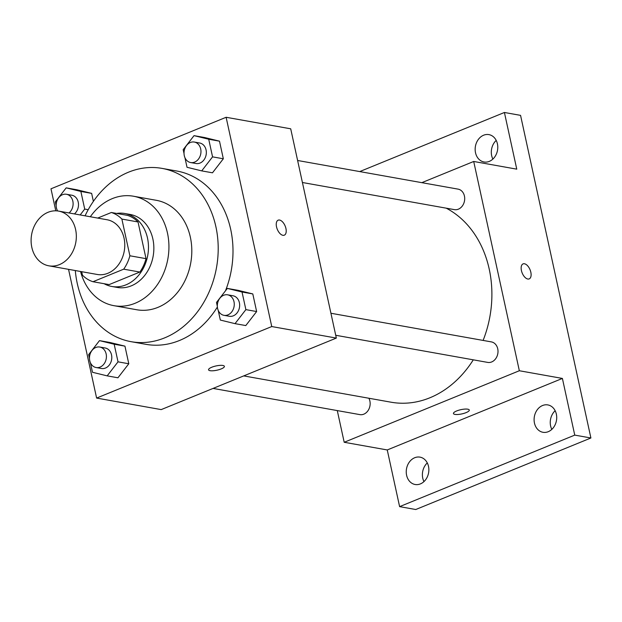 <?xml version="1.0" encoding="UTF-8"?>
<svg xmlns="http://www.w3.org/2000/svg" width="622" height="622" viewBox="0 0 622 622"><rect width="100%" height="100%" fill="white"/><g stroke="black" fill="none" stroke-linecap="round" stroke-linejoin="round"><path stroke-width="0.93" d="M48.018 212.304A27.796 22.439 100.1 0 1 58.6 211.099A27.796 22.439 100.1 0 1 75.806 242.401A27.796 22.439 100.1 0 1 48.835 265.819A27.796 22.439 100.1 0 1 31.1 241.033A27.796 22.439 100.1 0 1 48.018 212.304M58.6 211.099L107.046 219.745A27.796 22.439 100.1 0 1 124.252 251.055A27.796 22.439 100.1 0 1 97.273 274.473L48.835 265.819M81.692 271.69L82.446 275.149A35.874 28.962 100.1 0 0 92.981 281.719L123.7 269.171A35.874 28.962 100.1 0 0 129.881 255.774L121.873 219.068A35.874 28.962 100.1 0 0 111.338 212.499L97.685 218.073M129.881 255.774L146.022 258.659L138.022 221.953L121.873 219.068M138.022 221.953A35.874 28.962 100.1 0 0 127.487 215.375L111.338 212.499M146.022 258.659A35.874 28.962 100.1 0 1 139.849 272.055L123.7 269.171M92.981 281.719L109.13 284.604L139.849 272.055M104.092 283.702A37.056 29.918 -79.9 0 0 111.797 286.47A37.056 29.918 -79.9 0 0 147.5 238.07A37.056 29.918 -79.9 0 0 124.82 213.509A37.056 29.918 -79.9 0 0 116.633 213.439M124.82 213.509L130.2 214.466A37.056 29.918 100.1 0 1 152.88 239.027A37.056 29.918 100.1 0 1 117.177 287.434L111.797 286.47M80.541 271.48A55.591 44.877 -79.9 0 0 113.919 305.674A55.591 44.877 -79.9 0 0 167.474 233.071A55.591 44.877 -79.9 0 0 133.458 196.225A55.591 44.877 -79.9 0 0 90.314 216.759M113.919 305.674L136.793 309.756A55.591 44.877 -79.9 0 0 190.348 237.153A55.591 44.877 -79.9 0 0 156.332 200.307L133.458 196.225M75.309 270.547A88.013 71.056 -79.9 0 0 131.094 341.68A88.013 71.056 -79.9 0 0 215.888 226.719A88.013 71.056 -79.9 0 0 162.031 168.391A88.013 71.056 -79.9 0 0 85.074 215.826M162.031 168.391L176.835 171.027A88.013 71.056 100.1 0 1 230.692 229.362A88.013 71.056 100.1 0 1 225.467 290.832M217.381 307.011A88.013 71.056 100.1 0 1 145.898 344.324L131.094 341.68M218.229 310.401L220.336 320.058L235.023 323.65L245.791 325.57L256.637 311.544L252.796 293.926L238.102 290.334L227.341 288.414L216.487 302.44L217.335 306.296M90.377 362.61L92.476 372.275L107.171 375.867L117.939 377.787L128.785 363.761L124.944 346.143L110.249 342.551L99.489 340.623L88.635 354.649L89.482 358.513M68.544 269.342L96.612 398.072L271.752 326.55L226.12 117.278L50.981 188.808L55.778 210.819M184.921 157.63L187.02 167.287L201.715 170.887L212.483 172.807L223.329 158.781L219.488 141.163L204.793 137.563L194.033 135.643L183.179 149.669L184.026 153.525M80.168 214.948L84.709 209.07L80.868 191.452L91.636 193.372L93.378 201.38L91.636 193.372L76.941 189.78L66.181 187.86L55.327 201.886L56.167 205.742M96.612 398.072L161.199 409.603L336.339 338.08L290.707 128.808L226.12 117.278M336.339 338.08L271.752 326.55M278.158 220.172A8.109 4.261 -112.2 0 1 279.558 220.048A8.109 4.261 -112.2 0 1 285.615 227.287A8.109 4.261 -112.2 0 1 284.293 235.186A8.109 4.261 -112.2 0 1 277.288 229.285A8.109 4.261 -112.2 0 1 278.166 220.172A8.109 4.261 -112.2 0 1 279.566 220.048A8.109 4.261 -112.2 0 1 285.607 227.287A8.109 4.261 -112.2 0 1 284.293 235.186M211.768 367.237A8.109 2.177 -12.3 0 1 219.838 365.386A8.109 2.177 -12.3 0 1 224.394 366.35A8.109 2.177 -12.3 0 1 216.938 370.207A8.109 2.177 -12.3 0 1 208.557 369.802A8.109 2.177 -12.3 0 1 211.768 367.237M224.394 366.35A8.109 2.177 -12.3 0 1 216.938 370.199A8.109 2.177 -12.3 0 1 208.549 369.802M446.207 208.168A101.915 82.275 100.1 0 1 483.107 340.421M473.288 359.827A101.915 82.275 100.1 0 1 391.044 402.201L243.723 375.906M330.927 313.255L491.364 341.898A10.411 8.405 100.1 0 1 497.81 353.63A10.411 8.405 100.1 0 1 487.702 362.401L335.724 335.274M297.619 160.492L458.056 189.127A10.411 8.405 100.1 0 1 464.502 200.859A10.411 8.405 100.1 0 1 454.394 209.63L302.416 182.503M368.869 398.243A10.411 8.405 100.1 0 1 368.605 409.696A10.411 8.405 100.1 0 1 359.85 414.617L213.082 388.416M337.287 410.59L344.199 442.273L519.339 370.743L473.707 161.471L421.825 182.666M344.199 442.273L387.257 449.955L399.612 506.635L415.76 509.519L590.9 437.989L574.751 435.112L562.397 378.433L519.339 370.743M590.9 437.989L520.56 115.365L504.411 112.481L359.718 171.579M473.707 161.471L516.765 169.161L504.411 112.481M523.055 263.891A8.109 4.261 -112.2 0 1 524.455 263.767A8.109 4.261 -112.2 0 1 530.512 271.005A8.109 4.261 -112.2 0 1 529.19 278.897A8.109 4.261 -112.2 0 1 522.185 273.004A8.109 4.261 -112.2 0 1 523.063 263.891A8.109 4.261 -112.2 0 1 524.463 263.767A8.109 4.261 -112.2 0 1 530.504 271.005A8.109 4.261 -112.2 0 1 529.19 278.897M387.257 449.955L562.397 378.433M456.657 410.955A8.109 2.177 -12.3 0 1 464.735 409.097A8.109 2.177 -12.3 0 1 469.291 410.069A8.109 2.177 -12.3 0 1 461.835 413.918A8.109 2.177 -12.3 0 1 453.446 413.521A8.109 2.177 -12.3 0 1 456.657 410.955M469.291 410.061A8.109 2.177 -12.3 0 1 461.835 413.91A8.109 2.177 -12.3 0 1 453.446 413.513M534.461 423.077A13.894 11.219 100.1 0 1 547.85 404.922A13.894 11.219 100.1 0 1 556.449 420.581A13.894 11.219 100.1 0 1 542.967 432.29A13.894 11.219 100.1 0 1 534.461 423.077M406.609 475.294A13.894 11.219 100.1 0 1 419.998 457.139A13.894 11.219 100.1 0 1 428.597 472.79A13.894 11.219 100.1 0 1 415.107 484.499A13.894 11.219 100.1 0 1 406.609 475.294M399.612 506.635L574.751 435.112M475.519 152.771A13.894 11.219 100.1 0 1 488.908 134.616A13.894 11.219 100.1 0 1 497.514 150.267A13.894 11.219 100.1 0 1 484.025 161.977A13.894 11.219 100.1 0 1 475.519 152.771M427.291 462.923A13.894 11.219 -79.9 0 0 422.75 478.17A13.894 11.219 -79.9 0 0 423.963 481.599M496.208 140.401A13.894 11.219 -79.9 0 0 491.668 155.648A13.894 11.219 -79.9 0 0 492.873 159.076M555.143 410.714A13.894 11.219 -79.9 0 0 550.61 425.961A13.894 11.219 -79.9 0 0 551.815 429.382M80.868 191.452L66.181 187.86M57.061 209.847L57.294 210.912M57.621 210.951A10.411 8.405 100.1 0 1 62.503 194.717A10.411 8.405 100.1 0 1 66.468 194.266L71.849 195.23A10.411 8.405 100.1 0 1 78.388 203.044A10.411 8.405 100.1 0 1 74.407 213.921M88.207 209.7L84.709 209.07M91.636 193.372L76.941 189.78M66.468 194.266A10.411 8.405 100.1 0 1 72.999 202.08A10.411 8.405 100.1 0 1 69.019 212.957M107.171 375.867L118.025 361.841L114.176 344.223L99.489 340.623M99.777 347.037L105.157 347.993A10.411 8.405 100.1 0 1 111.602 359.726A10.411 8.405 100.1 0 1 101.503 368.496L96.115 367.54A10.411 8.405 100.1 0 1 89.475 358.249A10.411 8.405 100.1 0 1 95.811 347.488A10.411 8.405 100.1 0 1 99.777 347.037A10.411 8.405 100.1 0 1 106.222 358.762A10.411 8.405 100.1 0 1 96.115 367.54M117.939 377.787L128.785 363.761L118.025 361.841M128.785 363.761L124.944 346.143L114.176 344.223M124.944 346.143L110.249 342.551M201.715 170.887L212.561 156.861L208.72 139.235L194.033 135.643M194.321 142.049L199.701 143.013A10.411 8.405 100.1 0 1 206.146 154.738A10.411 8.405 100.1 0 1 196.047 163.516L190.659 162.552A10.411 8.405 100.1 0 1 184.019 153.269A10.411 8.405 100.1 0 1 190.355 142.5A10.411 8.405 100.1 0 1 194.321 142.049A10.411 8.405 100.1 0 1 200.766 153.782A10.411 8.405 100.1 0 1 190.659 162.552M212.483 172.807L223.329 158.781L212.561 156.861M223.329 158.781L219.488 141.163L208.72 139.235M219.488 141.163L204.793 137.563M235.023 323.65L245.877 309.624L242.028 292.006L227.341 288.414M227.629 294.82L233.009 295.777A10.411 8.405 100.1 0 1 239.454 307.509A10.411 8.405 100.1 0 1 229.355 316.279L223.967 315.323A10.411 8.405 100.1 0 1 217.327 306.032A10.411 8.405 100.1 0 1 223.663 295.271A10.411 8.405 100.1 0 1 227.629 294.82A10.411 8.405 100.1 0 1 234.074 306.545A10.411 8.405 100.1 0 1 223.967 315.323M245.791 325.57L256.637 311.544L245.877 309.624M256.637 311.544L252.796 293.926L242.028 292.006M252.796 293.926L238.102 290.334"/></g></svg>
